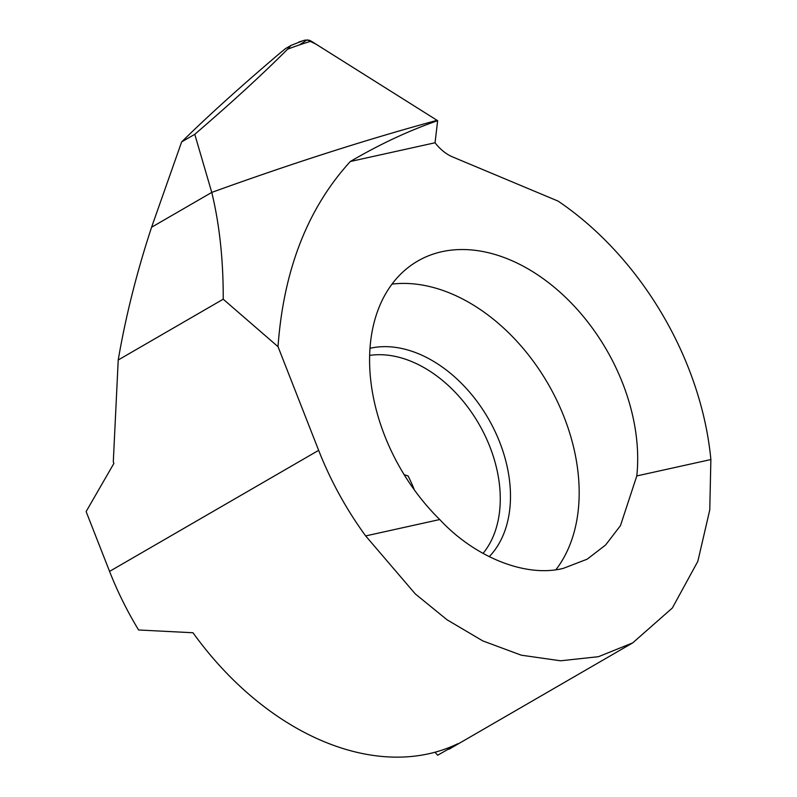<?xml version="1.0" encoding="UTF-8"?>
<svg xmlns="http://www.w3.org/2000/svg" width="797" height="797" viewBox="0 0 797 797"><rect width="100%" height="100%" fill="white"/><g stroke="black" fill="none" stroke-linecap="round" stroke-linejoin="round"><path stroke-width="1.2" d="M223.22 299.204L278.014 346.665C283.563 269.964 307.662 208.246 350.321 161.502C379.611 144.307 408.712 130.698 437.653 120.676L437.095 120.337C368.204 139.007 293.097 163.026 211.763 192.406C219.534 224.455 223.359 260.051 223.22 299.204L118.225 359.985L113.294 461.891L113.891 463.416L86.126 511.574L109.568 571.389A266.706 184.934 59.9 0 0 138.598 629.979L193.004 632.758A266.706 184.934 59.9 0 0 457.916 743.681L437.692 755.217L434.973 752.248M194.767 134.314L211.763 192.406L151.579 227.245L181.646 141.906L194.767 134.314C232.096 102.225 263.03 73.852 287.568 49.205L291.035 45.399L303.089 40.677M118.225 359.985C125.637 316.588 136.755 272.335 151.579 227.245L211.763 192.406C292.897 163.076 368.015 139.057 437.095 120.337L311.238 41.165L309.146 40.189L304.872 40.139M563.369 568.341C526.329 577.845 475.102 557.621 439.735 519.534A171.455 118.883 -120.1 0 1 417.758 261.037A171.455 118.883 -120.1 0 1 441.857 251.703A171.455 118.883 -120.1 0 1 579.708 312.205A171.455 118.883 -120.1 0 1 636.803 475.929L620.464 525.621L605.6 545.009L587.18 559.175L563.369 568.341M414.38 489.956A118.115 81.902 59.9 0 0 408.084 475.939L404.189 474.713M437.653 120.676L435.052 142.763A38.097 26.421 59.9 0 0 452.706 156.969L558.069 201.093A266.706 184.934 -120.1 0 1 710.874 459.55L636.803 475.929M439.735 519.534L365.664 535.923A266.706 184.934 -120.1 0 1 318.651 450.345L278.014 346.665M710.874 459.55L709.758 509.96L697.833 561.337L672.349 608.001L632.708 642.88L598.477 656.688L560.58 660.793L521.268 655.184L482.803 640.908L447.047 619.777L415.277 593.914L365.664 535.923M435.052 142.763L350.321 161.502M555.957 569.656A171.455 118.883 59.9 0 0 548.466 384.523A171.455 118.883 59.9 0 0 392.034 284.111M291.035 45.399L285.426 48.657L278.86 54.066C240.186 86.933 207.778 116.213 181.646 141.906M299.373 44.951L307.184 39.85L315.981 44.154L437.095 120.337M489.219 556.695A122.579 85 59.9 0 0 488.82 419.441A122.579 85 59.9 0 0 370.456 348.199A122.579 85 59.9 0 0 370.037 348.289M483.042 553.427A118.115 81.902 59.9 0 0 479.226 424.532A118.115 81.902 59.9 0 0 369.688 355.392M318.651 450.345L109.568 571.389M287.568 49.205A551.773 421.095 -122.1 0 1 311.238 41.165M632.708 642.88L448.92 749.29M298.795 42.022L304.803 40.159"/></g></svg>
